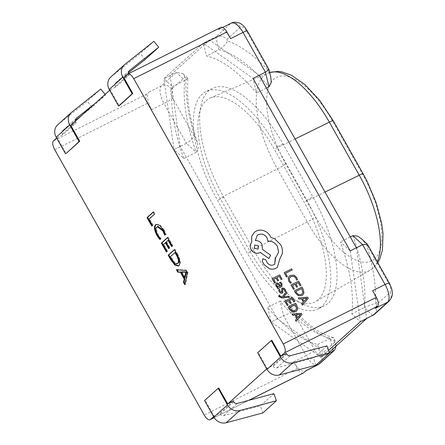 <?xml version="1.0" encoding="UTF-8"?>
<svg xmlns="http://www.w3.org/2000/svg" width="445" height="445" viewBox="0 0 445 445"><rect width="100%" height="100%" fill="white"/><g stroke="black" fill="none" stroke-linecap="round" stroke-linejoin="round"><path stroke-width="0.33" stroke-dasharray="2.23 1.67" d="M306.688 200.094A91.87 38.682 63.4 0 1 321.919 306.349A91.87 38.682 63.4 0 1 318.22 308.886A91.87 38.682 63.4 0 1 247.442 253.394L217.538 200.328A91.87 38.682 63.4 0 1 206.013 91.537A91.87 38.682 63.4 0 1 276.784 147.022L306.688 200.094L312.896 196.979A91.87 38.682 63.4 0 1 328.126 303.24A91.87 38.682 63.4 0 1 324.427 305.771A91.87 38.682 63.4 0 1 253.65 250.285L223.746 197.218A91.87 38.682 63.4 0 1 212.22 88.427A91.87 38.682 63.4 0 1 282.998 143.913L312.896 196.979M329.228 352.234L327.069 354.176L277.413 318.87L180.231 146.399L170.079 75.561L209.578 40.028L259.229 75.327M356.412 247.798L366.569 318.637M327.069 354.176L320.862 357.285L328.56 350.354L320.862 357.285L271.205 321.985L174.023 149.509L163.871 78.67L203.371 43.137L253.021 78.437L256.576 93.05A122.497 51.575 -116.6 0 0 206.486 55.953L203.371 43.137L209.578 40.028M350.204 250.908L360.361 321.746L351.795 313.831A122.497 51.575 -116.6 0 0 340.442 241.885L350.204 250.908M277.413 318.87L271.205 321.985L267.651 307.373A122.497 51.575 -116.6 0 0 317.741 344.469L320.862 357.285L329.484 352.963M180.231 146.399L174.023 149.509L271.205 321.985L283.626 315.761C287.598 313.881 290.891 312.802 293.489 312.535L293.211 311.405A130.151 54.796 -116.6 0 0 334.056 340.787L334.49 339.04L333.917 337.777L331.631 337.66L317.741 344.469M170.079 75.561L163.871 78.67L172.432 86.591A122.497 51.575 -116.6 0 0 183.785 158.537L174.023 149.509L186.438 143.29L196.206 152.312L183.785 158.537M206.046 100.704A84.216 35.455 63.4 0 1 210.224 98.017A84.216 35.455 63.4 0 1 274.32 149.242L304.219 202.314A84.216 35.455 63.4 0 1 315.55 301.632A84.216 35.455 63.4 0 1 249.912 251.175L220.008 198.108A84.216 35.455 63.4 0 1 206.046 100.704M289.5 297.349L288.911 296.298L283.421 296.826L287.014 292.932L286.374 291.798M282.252 296.771L281.017 296.815L279.671 296.159L279.454 295.53L278.609 295.953M281.896 286.474L282.047 283.838L280.422 282.102L279.505 282.564M277.953 287.259L277.118 287.687M281.09 285.612L280.561 285.963L279.371 284.366C278.481 283.17 277.535 282.825 276.523 283.332L276.117 283.599M282.002 279.104L279.649 274.938L272.073 278.731M278.576 280.528L276.974 277.619M273.525 279.343L275.394 282.653M297.494 279.666L296.72 277.591L293.934 275.177L290.329 275.483L289.25 276.206M291.353 282.742L289.667 280.906L289.295 278.431L290.112 277.146M292.259 269.959L291.67 268.913L284.094 272.713M285.545 273.325L287.364 276.545M300.937 285.367L298.589 281.195L291.013 284.989M295.88 283.893L297.51 286.786M292.465 285.601L294.329 288.911M302.873 294.879L303.924 292.949L303.206 289.389L301.905 287.081L294.329 290.874M302.4 305.198L308.235 298.317L307.606 297.199L298.295 297.911M281.485 292.226L281.824 291.731L281.457 292.248L280.055 291.419L279.638 289.489L278.653 289.979M285.807 291.052L285.273 289.561L283.938 288.176L282.074 288.332M282.742 289.556L283.092 289.105L282.714 289.578L282.842 292.454L282.136 293.244M294.629 301.521L292.282 297.355L284.705 301.148M289.573 300.052L291.208 302.945M286.157 301.76L288.021 305.07M296.565 311.038L297.622 309.108L296.898 305.548L295.597 303.24L288.021 307.033M296.092 321.357L301.933 314.476L301.298 313.358L291.987 314.07M277.363 267.284L279.699 259.107L282.202 253.867C282.753 250.691 282.213 247.609 280.595 244.633L274.604 238.781L270.805 237.435L270.165 236.056C268.702 233.519 266.599 231.745 263.852 230.733C261.159 229.82 258.606 229.943 256.187 231.105L254.262 232.418M274.737 264.146L273.792 264.797C271.25 265.81 269.075 265.131 267.25 262.756L265.654 259.797L262.978 258.845L262.633 259.079M276.05 257.082L275.199 257.744M268.797 258.512L270.649 255.302L262.533 249.478L261.933 244.244C260.286 241.685 258.083 240.478 255.33 240.612L257.171 235.466M218.756 388.023L205.178 400.239L214.151 416.158L213.622 416.631M271.834 340.269L258.256 352.484L267.228 368.404L266.7 368.883M109.709 90.268L110.238 89.795L119.21 105.715M56.632 138.022L57.16 137.544L66.133 153.469M172.432 86.591L186.233 79.616L187.784 78.27L186.077 78.164A130.151 54.796 -116.6 0 0 194.688 136.548L197.358 142.367L198.314 147.773L196.206 152.312A122.497 51.575 63.4 0 1 184.853 80.367L176.287 72.452L163.871 78.67L203.371 43.137L215.786 36.913L218.907 49.734L206.486 55.953M372.632 290.713A15.314 6.447 63.4 0 1 375.168 308.424M303.268 373.043A7.654 3.221 63.4 0 1 297.371 368.421L293.633 361.785A15.314 6.447 63.4 0 0 305.431 371.035A15.314 6.447 63.4 0 0 306.049 370.613M231.216 23.168A15.314 6.447 -116.6 0 0 230.599 23.591L218.184 29.809L220.648 27.59A7.654 3.221 63.4 0 1 220.959 27.379M218.184 29.809A15.314 6.447 63.4 0 1 218.795 29.387A15.314 6.447 63.4 0 1 230.593 38.637M151.595 109.709L147.857 103.073A7.654 3.221 63.4 0 1 146.589 94.218L149.058 91.998A15.314 6.447 63.4 0 0 151.595 109.709L164.01 103.485L186.438 143.29C190.265 141.137 192.763 138.656 193.931 135.853L172.688 98.156A7.654 3.221 63.4 0 1 171.42 89.3L184.953 77.124L186.077 78.164M57.16 137.544L62.751 134.746L76.329 122.531L70.738 125.329M110.238 89.795L115.828 86.992L129.406 74.777L123.816 77.58M233.319 401.145L219.741 413.361L214.151 416.158M286.396 353.391L272.818 365.606L267.228 368.404M266.433 88.11L256.576 93.05M332.782 349.03L330.157 338.245A122.497 51.575 63.4 0 1 280.066 301.148L267.651 307.373M350.298 236.946L340.442 241.885M352.857 235.661A122.497 51.575 63.4 0 1 364.21 307.612L351.795 313.831M149.058 91.998L161.474 85.779L176.287 72.452L182.717 73.481L184.953 77.124M270.755 76.796L268.268 70.349A130.151 54.796 -116.6 0 0 227.423 40.968C226.36 43.76 223.518 46.681 218.907 49.734A122.497 51.575 63.4 0 1 268.991 86.831M268.958 69.465L267.99 69.22L268.268 70.349M227.423 40.968L227.011 39.288C223.59 36.179 219.847 35.389 215.786 36.913L230.599 23.591A7.654 6.898 48 0 1 240.545 27.112A7.654 3.221 63.4 0 1 246.753 31.523L267.99 69.22M372.776 315.527L364.21 307.612C369.289 305.37 373.016 304.035 375.402 303.59A130.151 54.796 -116.6 0 0 366.797 245.206L361.88 239.087M374.195 314.548L376.748 309.976L376.526 304.63L375.402 303.59M366.797 245.206L367.548 245.907L367.509 244.366M293.633 361.785L306.049 355.566L283.626 315.761L280.066 301.148L285.017 301.949L289.133 305.498L293.211 311.405M334.056 340.787L336.197 345.96M286.769 354.053L273.191 366.268L272.818 365.606M273.191 366.268A3.132 2.82 48 0 0 276.757 367.898L313.402 358.108L326.98 345.893M257.638 352.796L258.256 352.484M115.828 86.992L115.455 86.33A3.132 2.82 -132 0 1 115.9 82.731A3.132 2.82 -132 0 1 116.017 82.631L128.605 72.618M115.455 86.33L129.033 74.115L129.406 74.777M129.033 74.115A3.132 2.82 -132 0 1 128.783 73.559M110.777 77.041A10.786 9.718 -132 0 1 111.183 76.696L140.303 53.539L153.881 41.324M62.751 134.746L62.378 134.084A3.132 2.82 -132 0 1 62.823 130.485A3.132 2.82 -132 0 1 62.94 130.385L75.528 120.373M62.378 134.084L75.956 121.869L76.329 122.531M57.7 124.795A10.786 9.718 -132 0 1 58.106 124.45L87.226 101.293L100.804 89.078M75.956 121.869A3.132 2.82 -132 0 1 75.605 120.957M233.692 401.807L220.114 414.022L219.741 413.361M220.114 414.022A3.132 2.82 48 0 0 223.679 415.652L260.325 405.857L273.903 393.641M204.561 400.55L205.178 400.239M315.917 365.206L313.402 358.108M262.839 412.954L260.325 405.857M145.137 59.48L140.303 53.539M105.131 94.39L105.637 95.013L92.059 107.228L87.226 101.293M95.319 103.218L105.637 95.013M81.741 115.433L92.059 107.228M177.227 269.826L177.015 269.453L186.716 270.171L187.974 272.396L187.351 272.707M187.974 272.396L185.448 284.422L184.825 284.733M185.448 284.422L185.042 283.699M177.015 269.453L176.392 269.765M186.716 270.171L186.099 270.482M181.999 271.856L185.126 277.402M174.451 249.817L174.98 249.339L174.362 249.651M174.98 249.339L177.616 254.017L176.999 254.329M177.616 254.017C180.52 259.379 181.143 263.173 179.496 265.392L178.873 265.704M179.496 265.392L178.662 265.871M175.558 252.176L170.741 256.509L175.057 262.806L177.75 263.512M172.065 258.862L171.447 259.174M170.741 256.509L170.118 256.821M166.013 242.475L163.905 244.372L167.665 251.047L167.042 251.358M167.665 251.047L166.363 251.965M167.615 237.68L168.143 237.207L167.52 237.513M168.143 237.207L172.933 245.701L172.31 246.013M172.933 245.701L171.631 246.619M168.722 240.039L166.068 242.18M166.686 241.869L169.99 247.732L169.373 248.043M169.99 247.732L168.694 248.655M163.905 244.372L163.282 244.683M157.953 226.36L157.469 226.694C156.045 228.079 156.34 230.755 158.353 234.721L161.146 238.626L160.523 238.937M161.146 238.626L159.85 239.543M156.429 224.308L160.244 225.025L164.199 229.998L163.576 230.31M164.199 229.998L166.152 234.12L165.529 234.432M166.152 234.12L164.7 235.177M157.469 226.694L156.851 227.006M158.353 234.721L157.73 235.032M153.258 212.198L153.786 211.72L155.038 213.945L149.542 218.89L153.074 225.159L152.457 225.47M153.074 225.159L151.778 226.082M153.786 211.72L153.163 212.031M155.038 213.945L154.415 214.256M149.542 218.89L148.925 219.201M295.78 291.486L296.442 292.66L298.589 294.673L301.282 294.434L302.149 293.85M302.522 298.69L304.03 301.426M306.488 298.628L306.972 298.211M276.74 284.906L277.179 284.322L276.712 284.928L276.907 285.824L277.969 286.708L279.833 286.319M289.473 307.645L290.134 308.819L292.282 310.832L294.974 310.593L295.83 310.02M296.214 314.849L297.722 317.585M300.18 314.787L300.664 314.37M254.696 244.989L254.306 247.993L257.672 249.183L258.139 248.861M253.65 250.285L247.442 253.394M223.746 197.218L217.538 200.328M282.998 143.913L276.784 147.022M374.762 258.834A72.936 30.711 63.4 0 1 315.633 216.798L285.729 163.732A72.936 30.711 63.4 0 1 273.636 79.371A72.936 30.711 63.4 0 1 332.771 121.413L362.669 174.479A72.936 30.711 63.4 0 1 374.762 258.834M269.709 72.518A80.584 33.926 -116.6 0 0 268.018 73.125A80.584 33.926 -116.6 0 0 264.024 75.695A80.584 33.926 -116.6 0 0 277.38 168.894L307.284 221.966A80.584 33.926 -116.6 0 0 370.09 270.243A80.584 33.926 -116.6 0 0 372.61 268.407A80.584 33.926 -116.6 0 0 377.288 261.727M249.912 251.175L307.284 221.966A7.654 0.795 150.6 0 0 315.633 216.798M295.113 139.001L274.32 149.242M127.52 74.248L220.648 27.59M146.589 94.218L53.461 140.876M214.19 417.616L248.477 400.439M297.371 368.421L204.244 415.079M54.729 149.731L147.857 103.073M325.011 192.073L304.219 202.314M285.729 163.732A7.654 0.795 150.6 0 1 277.38 168.894L220.008 198.108M332.771 121.413A7.654 0.795 150.6 0 0 333.227 120.762M362.669 174.479A7.654 0.795 150.6 0 0 363.131 173.834M171.42 89.3A7.654 6.898 -132 0 0 161.474 85.779A15.314 6.447 -116.6 0 0 164.01 103.485A7.654 0.795 -29.4 0 0 172.688 98.156M194.688 136.548L193.931 135.853M227.011 39.288L240.545 27.112M334.468 342.472L320.934 354.643A7.654 3.221 63.4 0 1 314.726 350.232A7.654 0.795 150.6 0 1 306.049 355.566A15.314 6.447 -116.6 0 0 317.847 364.811M314.726 350.232L293.489 312.535M367.548 245.907L388.791 283.604A7.654 3.221 63.4 0 1 390.059 292.454L376.526 304.63M247.214 30.877A7.654 0.795 -29.4 0 1 246.753 31.523M388.969 301.259A7.654 6.898 48 0 0 390.059 292.454M388.791 283.604A7.654 0.795 150.6 0 0 389.253 282.953M320.934 354.643A7.654 6.898 -132 0 1 319.849 363.448M276.757 367.898L290.335 355.683M223.679 415.652L237.257 403.437M111.183 76.696L124.761 64.481M129.362 70.621L116.017 82.631M58.106 124.45L71.684 112.235M76.284 118.376L62.94 130.385M324.427 305.771L318.22 308.886M212.22 88.427L206.013 91.537M377.827 262.678L373.672 267.64L370.09 270.243L315.55 301.632M269.698 72.485L210.224 98.017M222.634 27.468L218.795 29.387M305.76 370.869L305.431 371.035M248.716 400.372L214.217 417.66M197.358 142.367C191.673 124.734 188.413 108.819 187.567 94.635L187.784 78.27M187.729 78.114L182.717 73.481M333.377 337.538C321.796 335.269 307.05 324.589 289.133 305.504M336.092 345.392L334.434 338.573M129.478 70.516L115.9 82.731M76.401 118.27L62.823 130.485M178.373 266.054L178.99 265.743M156.1 224.441L156.723 224.13"/><path stroke-width="0.67" d="M372.776 315.527L387.589 302.2A7.654 6.898 48 0 0 388.969 301.259L374.195 314.548L360.361 321.746L366.569 318.637L329.228 352.234M266.433 88.11L268.991 86.831L265.437 72.218L253.021 78.437L259.229 75.327L356.412 247.798L350.204 250.908L253.021 78.437L350.204 250.908L362.625 244.689L352.857 235.661L350.298 236.946M360.361 321.746L328.56 350.354L360.361 321.746M281.796 297.844L289.528 297.327L288.933 296.275L283.459 296.832L287.036 292.91L286.396 291.775L282.269 296.748L281.045 296.798L279.694 296.136L279.477 295.508L278.609 295.953L278.898 296.648L281.796 297.844L289.528 297.327M276.545 283.309L275.678 284.383L276.006 285.929L277.969 287.22L277.118 287.687L277.691 288.699L281.896 286.474L282.074 283.815L280.45 282.08L279.527 282.542L281.251 284.105L281.09 285.612L280.584 285.94L279.393 284.344C278.509 283.148 277.558 282.803 276.545 283.309L276.117 283.599M276.523 283.332L275.65 284.405L275.978 285.951L277.953 287.259M279.527 282.542L281.223 284.127L281.079 285.623M274.526 283.087L275.416 282.631L273.553 279.321L276.078 278.069L277.708 280.962L278.576 280.528L276.968 277.613L279.393 276.395L281.129 279.543L282.024 279.082L279.677 274.915L272.101 278.709L274.526 283.087L275.416 282.631M276.974 277.619L279.365 276.417M289.261 276.195L288.199 277.875L288.733 281.173L290.413 283.215L291.375 282.72L289.689 280.884L289.317 278.409L291.008 276.551L293.761 276.262L295.847 278.047L296.47 280.178L297.521 279.644L296.748 277.569L293.956 275.155L290.357 275.461L289.239 276.217L288.176 277.897L288.71 281.195L290.413 283.215M226.855 32.001L133.728 78.659A7.654 3.221 -116.6 0 0 127.826 74.037L220.959 27.379A7.654 3.221 63.4 0 1 226.855 32.001L230.593 38.637L243.009 32.413A15.314 6.447 -116.6 0 0 231.216 23.168L222.634 27.468M133.728 78.659L283.243 344.002L376.37 297.343A7.654 3.221 63.4 0 1 377.638 306.199L375.168 308.424L387.589 302.2A15.314 6.447 -116.6 0 0 385.047 284.488L372.632 290.713L376.37 297.343M286.497 276.979L287.387 276.523L285.568 273.302L292.282 269.937L291.692 268.891L284.116 272.69L286.497 276.979L287.387 276.523M291.036 284.967L293.466 289.345L294.356 288.888L292.493 285.579L295.013 284.327L296.643 287.22L297.538 286.764L295.908 283.871L298.306 282.675L300.069 285.801L300.965 285.345L298.612 281.173L291.013 284.989L293.466 289.345L294.356 288.888M294.351 290.852L295.58 293.099L298.417 295.714L301.927 295.519L302.873 294.879L303.952 292.927L303.229 289.367L301.927 287.058L294.351 290.852L295.608 293.077L298.439 295.691L301.949 295.497L302.856 294.89M298.317 297.889L298.945 299.068L301.454 298.806L303.357 302.177L301.749 304.041L302.4 305.198L308.263 298.295L307.634 297.177L298.317 297.889L298.968 299.046L301.482 298.784L303.379 302.155L301.771 304.018L302.422 305.175M282.419 288.104L281.724 288.816L281.824 291.731L281.457 292.248M282.074 288.332L282.447 288.082L281.752 288.794L281.713 290.424M282.714 289.578L283.092 289.105L283.793 289.15L284.444 289.845L284.883 291.514L285.829 291.03L285.295 289.539L283.966 288.154L282.447 288.082M281.735 290.401L281.852 291.709L281.485 292.226L280.077 291.397L279.66 289.467L278.653 289.979L279.221 291.709L280.6 293.177L282.136 293.244L282.864 292.432L282.742 289.556L283.12 289.083L283.793 289.15M287.159 305.504L288.049 305.048L286.185 301.738L288.705 300.486L290.34 303.379L291.23 302.923L289.6 300.03L291.998 298.834L293.761 301.96L294.657 301.499L292.309 297.332L284.733 301.126L287.159 305.504L288.049 305.048M288.043 307.011L289.278 309.258L292.109 311.873L295.619 311.678L296.565 311.038L297.644 309.086L296.921 305.526L295.619 303.217L288.043 307.011L289.3 309.236L292.131 311.85L295.641 311.656L296.554 311.049M292.015 314.048L292.638 315.227L295.146 314.965L297.049 318.336L295.441 320.2L296.092 321.357L301.955 314.454L301.326 313.336L292.015 314.048L292.66 315.205L295.174 314.943L297.071 318.314L295.463 320.178L296.114 321.334M262.978 258.845L262.25 261.354L264.163 264.747L269.536 268.774C271.789 269.442 273.897 269.292 275.856 268.335L277.363 267.284L279.727 259.085L282.23 253.845C282.775 250.668 282.241 247.587 280.617 244.611L274.626 238.759L270.833 237.413L270.193 236.034C268.724 233.497 266.622 231.723 263.879 230.71C261.187 229.798 258.628 229.92 256.214 231.083L254.279 232.407L251.703 236.445L251.709 242.341C249.94 244.422 249.745 246.858 251.13 249.645C253.416 252.988 256.292 254.006 259.758 252.704L260.297 252.432L268.825 258.489L270.671 255.28L262.556 249.456L261.955 244.222C260.308 241.663 258.106 240.456 255.352 240.589L257.171 235.466L258.361 234.654C261.827 233.352 264.703 234.37 266.994 237.713L267.901 241.168C271.873 240.851 275.043 242.558 277.419 246.291L278.603 252.148L276.072 257.06L275.227 257.722L275.488 258.178L274.749 264.135L273.814 264.775C271.278 265.787 269.097 265.109 267.278 262.734L265.676 259.774L263.001 258.823L262.645 259.068M275.227 257.722L274.737 264.146M257.16 235.477L258.339 234.676C261.805 233.375 264.68 234.393 266.967 237.736L267.879 241.19C271.845 240.873 275.016 242.581 277.396 246.313L278.581 252.159L276.061 257.071M254.279 232.407L251.675 236.467L251.686 242.364C249.912 244.444 249.717 246.88 251.102 249.667C253.394 253.01 256.27 254.028 259.735 252.721L260.275 252.454L268.825 258.489M186.099 270.482L187.351 272.707L184.825 284.733L183.457 282.302L184.247 279.071L180.386 272.218L177.761 272.19L176.392 269.765L186.099 270.482M266.7 368.883L227.729 403.943L218.756 388.023L218.139 388.335L227.484 404.917A10.786 9.718 48 0 0 239.766 410.535L276.417 400.739L262.839 412.954L226.188 422.75A10.786 9.718 48 0 1 213.906 417.132L204.561 400.55L218.139 388.335M377.638 306.199L284.511 352.857L280.806 356.189L271.834 340.269L271.216 340.581L280.561 357.163A10.786 9.718 48 0 0 292.843 362.781L329.495 352.991L315.917 365.206L279.265 374.996A10.786 9.718 48 0 1 266.983 369.378L257.638 352.796L271.216 340.581M284.511 352.857A7.654 3.221 -116.6 0 0 283.243 344.002M127.826 74.037A7.654 3.221 -116.6 0 0 127.52 74.248L123.816 77.58L132.788 93.5L119.21 105.715L118.587 106.027L109.242 89.439A10.786 9.718 -132 0 1 110.777 77.041L124.355 64.825A10.786 9.718 -132 0 1 124.761 64.481L153.881 41.324L158.709 47.259L145.137 59.48L128.605 72.618M65.51 153.775L56.165 137.194L69.743 124.978L79.088 141.56L66.133 153.469L79.711 141.249L70.738 125.329L109.709 90.268M214.217 417.66L210.14 419.702A7.654 3.221 -116.6 0 1 204.244 415.079L54.729 149.731A7.654 3.221 -116.6 0 1 53.461 140.876L56.632 138.022M210.14 419.702A7.654 3.221 -116.6 0 0 210.446 419.49L214.19 417.616M213.622 416.631L210.446 419.49M178.873 265.704L178.373 266.054L174.729 264.942L170.73 259.713L168.188 255.202L174.362 249.651L176.999 254.329C179.897 259.691 180.525 263.485 178.873 265.704M163.282 244.683L167.042 251.358L166.363 251.965L161.351 243.07L167.52 237.513L172.31 246.013L171.631 246.619L168.099 240.35L166.068 242.18L169.373 248.043L168.694 248.655L165.39 242.786L163.282 244.683M157.73 235.032L160.523 238.937L159.85 239.543L156.879 235.338C154.215 230.215 153.77 226.711 155.544 224.825L156.1 224.441L159.627 225.337L163.576 230.31L165.529 234.432L164.7 235.177L162.909 230.938L157.33 226.672L156.851 227.006C155.422 228.391 155.717 231.066 157.73 235.032M148.925 219.201L152.457 225.47L151.778 226.082L146.995 217.588L153.163 212.031L154.415 214.256L148.925 219.201M336.197 345.96L334.623 350.154L318.464 364.388A7.654 6.898 -132 0 0 319.849 363.448L317.847 364.811A15.314 6.447 -116.6 0 0 318.464 364.388L306.049 370.613L303.579 372.832A7.654 3.221 63.4 0 1 303.268 373.043L248.716 400.372M332.782 349.03L333.277 351.06L329.484 352.963M280.806 356.189L286.396 353.391L286.769 354.053A3.132 2.82 48 0 0 290.335 355.683L326.98 345.893L329.495 352.991M227.729 403.943L233.319 401.145L233.692 401.807A3.132 2.82 48 0 0 237.257 403.437L273.903 393.641L276.417 400.739M268.991 86.831L271.3 82.286L270.755 76.796L268.958 69.465L247.214 30.877C245.128 27.401 242.998 25.053 240.823 23.835C239.616 22.562 233.664 21.371 231.216 23.168M247.214 30.877A7.654 0.795 -29.4 0 0 243.009 32.413L265.437 72.218L268.98 69.526M388.969 301.259C391.789 297.877 392.863 294.779 392.19 291.953C392.201 290.312 391.411 287.67 389.826 284.032L367.509 244.366L361.88 239.087L357.68 236.128L352.857 235.661M367.286 244.088L362.625 244.689L385.047 284.488A7.654 0.795 150.6 0 1 389.253 282.953M128.783 73.559A3.132 2.82 -132 0 1 129.478 70.516A3.132 2.82 -132 0 1 129.595 70.416L158.709 47.259M109.242 89.439L122.82 77.224A10.786 9.718 -132 0 1 124.355 64.825M122.82 77.224L132.165 93.812L132.788 93.5M132.165 93.812L118.587 106.027M56.165 137.194A10.786 9.718 -132 0 1 57.7 124.795L71.278 112.579A10.786 9.718 -132 0 1 71.684 112.235L100.804 89.078L105.131 94.39M75.605 120.957A3.132 2.82 -132 0 1 76.401 118.27A3.132 2.82 -132 0 1 76.518 118.17L95.319 103.218M69.743 124.978A10.786 9.718 -132 0 1 71.278 112.579M79.088 141.56L79.711 141.249M75.528 120.373L81.741 115.433M185.042 283.699L184.08 281.991L183.457 282.302M184.08 281.991L184.864 278.759L184.247 279.071M184.864 278.759L181.004 271.906L180.386 272.218M181.004 271.906L177.761 272.19M178.384 271.878L177.227 269.826M184.503 277.713L185.126 277.402L186.583 271.94L181.999 271.856L181.376 272.168L184.503 277.713L185.932 272.201L181.376 272.168M185.971 272.012L185.348 272.323M186.55 271.889L185.932 272.201M186.583 271.94L185.96 272.251M186.294 272.585L185.671 272.896M178.662 265.871L175.108 264.413L171.353 259.402L170.73 259.713M171.353 259.402L168.811 254.89L168.188 255.202M168.811 254.89L174.451 249.817M177.127 263.824L178.222 263.184C179.63 261.632 179.202 258.779 176.938 254.618L175.558 252.176L170.118 256.821L174.44 263.117L177.127 263.824L177.605 263.496C179.012 261.944 178.579 259.09 176.315 254.929L174.935 252.482M176.938 254.618L176.315 254.929M178.222 263.184L177.605 263.496M166.892 251.492L161.974 242.759L161.351 243.07M161.974 242.759L167.615 237.68M172.159 246.146L168.722 240.039L168.099 240.35M169.222 248.177L166.013 242.475L165.39 242.786M160.467 239.232L157.502 235.027L156.879 235.338M157.502 235.027C154.832 229.904 154.387 226.399 156.167 224.514L155.544 224.825M165.323 234.865L163.532 230.627L162.909 230.938M163.532 230.627L157.953 226.36L157.33 226.672M152.307 225.604L147.612 217.277L146.995 217.588M147.612 217.277L153.258 212.198M285.568 273.302L292.282 269.937M284.116 272.69L286.524 276.957M290.44 283.192L291.375 282.72M290.14 277.124L291.03 276.529L293.789 276.239L295.869 278.025L296.47 280.178M296.498 280.155L297.521 279.644M292.493 285.579L295.013 284.327M295.041 284.305L296.643 287.22M296.67 287.197L297.538 286.764M295.908 283.871L298.306 282.675M298.334 282.653L300.069 285.801M300.091 285.779L300.965 285.345M301.643 288.538L295.803 291.464L296.465 292.638L298.612 294.651L301.304 294.412L302.149 293.85L302.939 292.454L301.643 288.538L295.808 291.469M302.138 293.861L302.911 292.476L301.621 288.56M302.522 298.69L304.052 301.404L306.972 298.211L302.522 298.69M304.052 301.399L306.972 298.211M306.95 298.233L306.488 298.628L306.933 298.211L302.533 298.706M273.553 279.321L276.078 278.069M276.1 278.047L277.708 280.962M277.73 280.94L278.598 280.506M279.393 276.395L281.129 279.543M281.151 279.521L282.024 279.082M272.101 278.709L274.554 283.065M277.146 287.665L277.719 288.677L281.885 286.485M278.042 284.221L277.207 284.299L276.74 284.906L276.929 285.801L277.992 286.686L279.861 286.307L278.042 284.221L277.179 284.322L276.712 284.928M277.179 284.322L276.74 284.906M279.833 286.319L278.019 284.244M278.681 289.956L279.249 291.686L280.628 293.155L282.136 293.244M282.742 289.556L283.092 289.105M283.821 289.128L284.472 289.823L284.883 291.514M284.906 291.492L285.829 291.03M281.824 291.731L281.485 292.226M286.396 291.775L282.28 296.748M278.637 295.931L278.926 296.626L281.819 297.822M286.185 301.738L288.705 300.486M288.733 300.464L290.34 303.379M290.363 303.357L291.23 302.923M289.6 300.03L291.998 298.834M292.026 298.812L293.761 301.96M293.783 301.938L294.657 301.499M284.733 301.126L287.186 305.481M295.341 304.697L289.5 307.623L290.162 308.797L292.304 310.81L294.996 310.571L295.842 310.009L296.631 308.613L295.341 304.697L289.5 307.628M295.83 310.02L296.609 308.635L295.313 304.719M296.214 314.849L297.744 317.563L300.664 314.37L296.214 314.849M297.744 317.558L300.664 314.37M300.642 314.393L300.18 314.787L300.625 314.37L296.225 314.865M263.001 258.823L262.272 261.332L264.185 264.725L269.559 268.752C271.812 269.42 273.92 269.269 275.878 268.313L277.352 267.295M254.329 247.971L257.694 249.161L258.167 248.838L258.528 245.863L254.696 244.989L254.329 247.971M258.156 248.85L258.506 245.885L254.679 245M377.288 261.727A80.584 33.926 -116.6 0 0 359.254 175.208L329.35 122.141A80.584 33.926 -116.6 0 0 269.709 72.518M269.698 72.485L277.964 71.406L282.041 71.918L291.403 75.227L304.853 84.478L319.638 100.286L333.227 120.762A7.654 0.795 150.6 0 0 329.35 122.141L295.113 139.001M248.477 400.439L303.579 372.832M333.227 120.762L363.131 173.834A7.654 0.795 150.6 0 0 359.254 175.208L325.011 192.073M280.561 357.163L266.983 369.378M227.484 404.917L213.906 417.132M292.843 362.781L279.265 374.996M239.766 410.535L226.188 422.75M377.827 262.678L379.802 258.968L382.461 249.934L383.028 233.675L381.732 223.651L376.253 202.926L367.242 181.554L363.131 173.834M317.847 364.811L305.76 370.869M319.849 363.448L334.623 350.154"/></g></svg>
